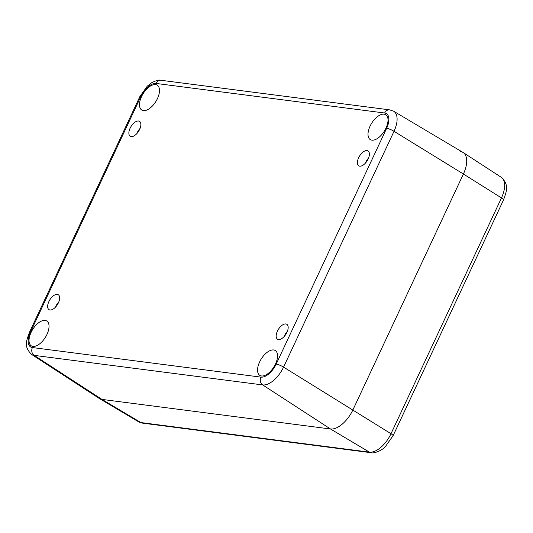 <?xml version="1.0" encoding="UTF-8"?>
<svg xmlns="http://www.w3.org/2000/svg" width="533" height="533" viewBox="0 0 533 533"><rect width="100%" height="100%" fill="white"/><g stroke="black" fill="none" stroke-linecap="round" stroke-linejoin="round"><path stroke-width="0.8" d="M140.072 128.393A8.781 4.484 -58.1 0 0 137.241 132.624A8.781 4.484 -58.1 0 0 136.801 133.656M130.112 128.193A8.781 4.484 121.9 0 1 139.513 121.351A8.781 4.484 121.9 0 1 138.68 131.178A8.781 4.484 121.9 0 1 130.232 136.268A8.781 4.484 121.9 0 1 130.112 128.193M58.85 301.778A8.781 4.484 -58.1 0 0 56.018 306.009A8.781 4.484 -58.1 0 0 55.579 307.041M48.889 301.578A8.781 4.484 121.9 0 1 58.29 294.736A8.781 4.484 121.9 0 1 57.457 304.563A8.781 4.484 121.9 0 1 49.016 309.653A8.781 4.484 121.9 0 1 48.889 301.578M287.374 331.346A8.781 4.484 -58.1 0 0 284.535 335.577A8.781 4.484 -58.1 0 0 284.096 336.609M277.413 331.146A8.781 4.484 121.9 0 1 286.807 324.297A8.781 4.484 121.9 0 1 285.981 334.131A8.781 4.484 121.9 0 1 277.533 339.221A8.781 4.484 121.9 0 1 277.413 331.146M368.596 157.955A8.781 4.484 -58.1 0 0 365.758 162.185A8.781 4.484 -58.1 0 0 365.318 163.218M358.629 157.755A8.781 4.484 121.9 0 1 368.03 150.912A8.781 4.484 121.9 0 1 367.204 160.739A8.781 4.484 121.9 0 1 358.756 165.83A8.781 4.484 121.9 0 1 358.629 157.755M460.452 151.559A23.425 11.959 121.9 0 1 463.184 152.545A23.425 11.959 121.9 0 1 463.404 174.011A23.425 11.959 -58.1 0 0 462.97 152.411L393.62 111.21A21.786 11.126 -58.1 0 1 394.02 131.305A5.856 1.139 -154.9 0 0 386.645 128.28L276.187 364.086A5.856 1.139 25.1 0 1 283.563 367.11L394.02 131.305L463.404 174.011L352.946 409.817L463.404 174.011L501.466 197.923A5.856 1.139 25.1 0 1 503.518 199.955C506.257 191.807 509.741 185.304 501.253 177.302A22.506 11.486 121.9 0 1 501.466 197.923L391.002 433.729A5.856 1.139 25.1 0 1 393.061 435.761L503.518 199.955M259.618 361.94A14.638 7.475 121.9 0 1 275.281 350.534A14.638 7.475 121.9 0 1 273.902 366.917A14.638 7.475 121.9 0 1 259.818 375.405A14.638 7.475 121.9 0 1 259.618 361.94M370.075 126.134A14.638 7.475 121.9 0 1 385.745 114.728A14.638 7.475 121.9 0 1 384.36 131.111A14.638 7.475 121.9 0 1 370.282 139.593A14.638 7.475 121.9 0 1 370.075 126.134M141.558 96.573A14.638 7.475 121.9 0 1 157.222 85.167A14.638 7.475 121.9 0 1 155.843 101.543A14.638 7.475 121.9 0 1 141.758 110.031A14.638 7.475 121.9 0 1 141.558 96.573M31.094 332.379A14.638 7.475 121.9 0 1 46.764 320.973A14.638 7.475 121.9 0 1 45.378 337.349A14.638 7.475 121.9 0 1 31.3 345.837A14.638 7.475 121.9 0 1 31.094 332.379M276.187 364.086A15.93 8.135 121.9 0 1 260.923 377.124L32.4 347.556A15.93 8.135 121.9 0 1 30.394 332.286A5.856 1.139 -154.9 0 0 29.368 332.465C26.883 340.34 23.132 346.203 31.634 354.458L99.251 398.437A23.425 11.959 -58.1 0 0 101.983 399.417L330.5 428.985A23.425 11.959 -58.1 0 0 352.946 409.817A23.425 11.959 121.9 0 1 330.5 428.985L101.983 399.417A23.425 11.959 121.9 0 1 99.464 398.571L138.507 421.763A22.506 11.486 121.9 0 0 140.925 422.576A5.856 4.904 -82.6 0 0 142.538 423.135L138.507 421.763M29.368 332.465L139.833 96.653L147.221 86.213L151.725 82.688C156.209 80.456 159.354 79.657 161.146 80.296L389.67 109.865A5.856 4.904 97.4 0 0 384.639 113.009A15.93 8.135 121.9 0 1 386.645 128.28M260.923 377.124A5.856 4.904 97.4 0 0 262.689 384.933A21.786 11.126 -58.1 0 0 283.563 367.11L391.002 433.729A22.506 11.486 121.9 0 1 369.442 452.144A5.856 4.904 97.4 0 0 371.055 452.704C373.187 453.743 381.601 450.998 385.306 446.674L393.061 435.761M161.146 80.296A5.856 4.904 97.4 0 0 156.122 83.448L384.639 113.009M32.4 347.556A5.856 4.904 97.4 0 0 34.165 355.371L262.689 384.933L330.5 428.985L369.442 452.144L140.925 422.576L101.983 399.417L34.165 355.371A21.786 11.126 -58.1 0 1 31.634 354.458M139.833 96.653A5.856 1.139 25.1 0 1 140.859 96.48A15.93 8.135 121.9 0 1 156.122 83.448M30.394 332.286L140.859 96.48M389.67 109.865L393.62 111.21M142.538 423.135L371.055 452.704M501.253 177.302L463.184 152.545"/></g></svg>
